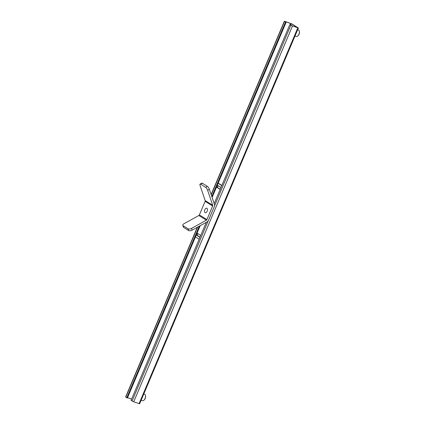 <?xml version="1.0" encoding="UTF-8"?>
<svg xmlns="http://www.w3.org/2000/svg" width="425" height="425" viewBox="0 0 425 425"><rect width="100%" height="100%" fill="white"/><g stroke="black" fill="none" stroke-linecap="round" stroke-linejoin="round"><path stroke-width="0.64" d="M191.532 228.39L192.127 230.143L206.975 221.951A3.14 2.592 121.9 0 0 208.558 220.166L214.301 206.582A3.14 2.592 121.9 0 0 214.434 204.303L209.366 189.332L207.628 190.288L212.697 205.259L205.169 200.568A1.047 0.866 -58.1 0 1 205.121 201.328L199.383 214.912A1.047 0.866 -58.1 0 1 198.857 215.507L184.004 223.699A2.614 1.222 -18.7 0 0 182.782 225.319A2.614 1.222 -18.7 0 0 183.09 225.68L188.105 228.809A2.614 1.222 -18.7 0 0 191.532 228.39L206.385 220.198A1.047 0.866 121.9 0 0 206.911 219.603L212.649 206.019A1.047 0.866 121.9 0 0 212.697 205.259M205.169 200.568L200.101 185.597A2.614 0.829 -118.9 0 1 200.09 184.089A2.614 0.829 -118.9 0 1 200.616 184.19L205.631 187.319L207.368 186.357A2.614 0.829 61.1 0 1 209.366 189.332M200.09 184.089L201.833 183.133A2.614 0.829 61.1 0 1 202.353 183.233L207.368 186.357M207.628 190.288A2.614 0.829 -118.9 0 0 205.631 187.319M192.127 230.143A2.614 1.222 161.3 0 1 188.7 230.562L188.105 228.809M183.09 225.68L183.68 227.433L188.7 230.562M183.68 227.433A2.614 1.222 161.3 0 1 183.377 227.072L182.782 225.319M221.893 185.406L218.36 183.218A1.047 0.579 108.8 0 1 218.429 183.249M221.813 185.587L218.105 183.281M195.431 236.959L199.139 239.27M218.248 185.789A1.047 0.579 -71.2 0 0 217.616 186.75A1.047 0.579 -71.2 0 0 217.812 187.707L220.272 189.237M198.002 233.718A1.047 0.579 -71.2 0 0 197.37 234.674A1.047 0.579 -71.2 0 0 197.567 235.636L200.026 237.166M221.005 187.505L217.802 185.507A1.047 0.579 -71.2 0 0 217.733 185.475A1.047 0.579 -71.2 0 0 216.867 186.219A1.047 0.579 -71.2 0 0 216.989 187.425L220.192 189.423M200.759 235.434L197.556 233.437A1.047 0.579 -71.2 0 0 197.487 233.405A1.047 0.579 -71.2 0 0 196.621 234.143A1.047 0.579 -71.2 0 0 196.743 235.354L199.947 237.352M205.137 212.643A2.353 1.307 108.8 0 1 204.669 211.995A3.172 3.172 0 0 1 205.881 208.431A2.353 1.307 108.8 0 1 206.895 208.292A2.353 1.307 108.8 0 1 207.172 211.113A2.353 1.307 108.8 0 1 205.137 212.643M286.131 22.243L284.511 21.409L284.915 21.367L291.927 23.933L298.377 28.002L290.78 25.319L289.781 24.692L290.397 24.9L292.065 25.824L297.585 27.63L291.311 23.72L285.058 21.553L286.131 22.243L212.117 197.46M289.781 24.692L214.2 203.612M206.295 222.328L131.054 400.44L133.716 401.811L139.655 403.75L298.377 28.002M199.267 226.206L126.788 397.784L125.614 396.998L197.301 227.29M285.515 22.036L211.804 196.531M200.191 225.696L127.41 397.997L126.788 397.784M131.633 399.075L127.537 397.683M296.427 32.608A3.4 1.886 108.8 0 1 295.858 33.958M299.354 31.386A3.06 1.7 108.8 0 1 299.386 31.524A3.06 1.7 108.8 0 1 297.92 35.843A3.06 1.7 108.8 0 1 297.808 35.934M294.982 36.029L296.22 36.449A3.4 1.886 -71.2 0 0 297.686 36.035A3.4 1.886 -71.2 0 0 299.322 31.237A3.4 1.886 -71.2 0 0 298.632 30.117A3.4 1.886 -71.2 0 0 298.408 30.01L297.638 29.75M142.566 396.854A3.4 1.886 108.8 0 1 141.998 398.204M145.488 395.638A3.06 1.7 108.8 0 1 145.525 395.776A3.06 1.7 108.8 0 1 144.054 400.095A3.06 1.7 108.8 0 1 143.942 400.18M141.121 400.276L142.354 400.695A3.4 1.886 -71.2 0 0 143.825 400.281A3.4 1.886 -71.2 0 0 145.456 395.484A3.4 1.886 -71.2 0 0 144.766 394.363A3.4 1.886 -71.2 0 0 144.542 394.257L143.772 393.996M206.911 219.603L199.383 214.912M205.121 201.328L212.649 206.019M202.353 183.233L200.616 184.19M198.857 215.507L206.385 220.198M197.567 235.636L196.743 235.354M217.812 187.707L216.989 187.425M290.78 25.319L214.519 205.854M208.192 220.841L132.058 401.067M292.442 26.058L133.716 401.811M297.797 27.88L139.076 403.633M284.511 21.409L211.241 194.863M197.614 227.115L125.784 397.157M290.647 23.428L290.068 24.793M291.311 23.72L290.727 25.107M284.336 21.25L211.129 194.549M299.386 31.524L299.322 31.237M145.525 395.776L145.456 395.484"/></g></svg>
